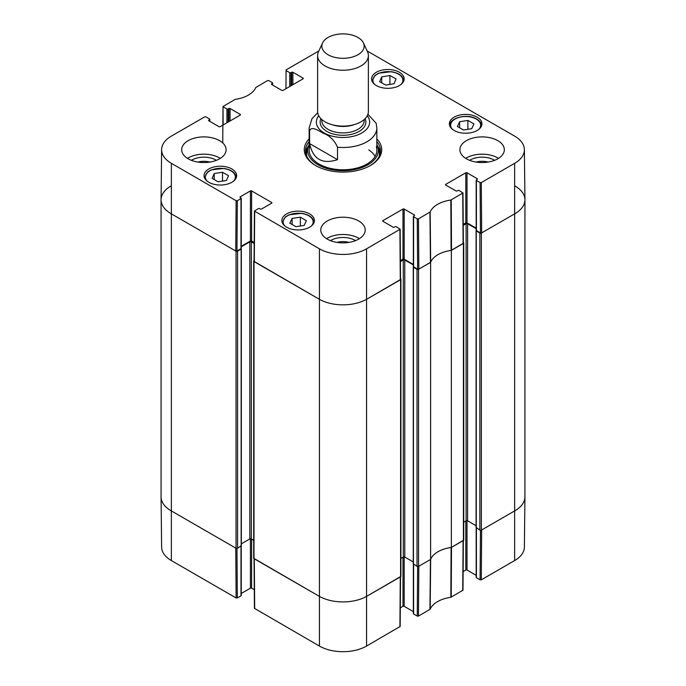 <?xml version="1.0" encoding="UTF-8"?>
<svg xmlns="http://www.w3.org/2000/svg" width="686" height="686" viewBox="0 0 686 686"><rect width="100%" height="100%" fill="white"/><g stroke="black" fill="none" stroke-linecap="round" stroke-linejoin="round"><path stroke-width="1.03" d="M161.073 199.815L161.073 496.887A33.846 19.542 0 0 0 170.986 510.701L236.053 548.268A1.055 0.609 0 0 0 237.545 548.268L237.545 251.196A1.055 0.609 180 0 1 236.053 251.196L170.986 213.629A33.846 19.542 180 0 1 161.073 199.815A33.846 19.542 180 0 1 170.986 185.992M237.545 251.196L241.138 249.121L241.12 248.598M241.24 246.823L249.815 241.866A1.055 0.609 180 0 1 251.308 241.866L254.189 243.53M254.06 260.663L254 260.697A1.055 0.609 180 0 0 253.691 261.126L253.691 558.198A1.055 0.609 0 0 0 254 558.636L319.067 596.194A33.846 19.542 0 0 0 366.933 596.194L400.59 576.763A1.055 0.609 0 0 0 400.898 576.334L400.898 279.262A1.055 0.609 180 0 1 400.59 279.691L366.933 299.122A33.846 19.542 180 0 1 319.067 299.122L254 261.555A1.055 0.609 180 0 1 253.691 261.126M400.53 278.799L400.59 278.833A1.055 0.609 180 0 1 400.898 279.262M400.401 261.666L403.282 260.003A1.055 0.609 180 0 1 404.774 260.003L413.349 264.959M413.469 266.725L413.452 267.257L417.037 269.332L417.037 566.404A1.055 0.609 0 0 0 418.537 566.404L430.611 559.433L430.611 262.361L418.537 269.332A1.055 0.609 180 0 1 417.037 269.332M430.611 262.361A27.5 15.881 180 0 1 451.337 250.39L451.337 547.471L463.41 540.499A1.055 0.609 0 0 0 463.719 540.062L463.719 242.99A1.055 0.609 180 0 1 463.41 243.427L451.337 250.39M463.35 242.527L463.41 242.561A1.055 0.609 180 0 1 463.719 242.99M463.222 225.394L466.103 223.73A1.055 0.609 180 0 1 467.595 223.73L476.178 228.687M476.29 230.462L476.273 230.985L479.866 233.06L479.866 530.132A1.055 0.609 0 0 0 481.358 530.132L515.014 510.701A33.846 19.542 0 0 0 524.927 496.887L524.927 199.815A33.846 19.542 180 0 1 515.014 213.629L481.358 233.06A1.055 0.609 180 0 1 479.866 233.06M515.014 185.992A33.846 19.542 180 0 1 524.927 199.815M253.691 540.319L251.308 538.939A1.055 0.609 0 0 0 249.815 538.939L241.326 543.844M241.138 545.679L237.545 548.268M479.866 530.132L476.273 527.543M476.084 525.708L467.595 520.811A1.055 0.609 0 0 0 466.103 520.811L463.719 522.183M451.337 547.471A27.5 15.881 0 0 0 430.611 559.433M417.037 566.404L413.452 563.815M413.264 561.98L404.774 557.075A1.055 0.609 0 0 0 403.282 557.075L400.898 558.455M337.503 159.675C322.274 164.58 312.979 159.212 309.6 143.571L309.6 131.137C311.084 125.272 318.836 130.932 323.552 133.358C329.82 135.708 334.476 140.338 337.503 147.241L337.503 159.675L309.6 143.571M337.503 147.241A33.846 19.542 180 0 0 376.846 127.965L376.151 123.274L367.928 114.236M357.955 37.456A21.155 12.211 180 0 1 363.443 42.952A21.155 12.211 180 0 1 343 58.31A21.155 12.211 180 0 1 322.557 42.952A21.155 12.211 180 0 1 337.512 34.3A21.155 12.211 180 0 1 357.955 37.456M363.443 42.952L367.533 51.81A25.382 14.655 180 0 1 368.382 55.583A25.382 14.655 180 0 1 343 70.238A25.382 14.655 180 0 1 317.618 55.583A25.382 14.655 180 0 1 318.467 51.81L322.557 42.952M368.382 55.583L368.382 111.458A25.382 14.655 180 0 1 343 126.113A25.382 14.655 180 0 1 317.618 111.458L317.618 55.583M223.13 124.972L223.019 106.502L235.161 99.393A28.032 16.19 0 0 0 255.827 87.465L267.54 80.596L268.74 80.596L272.402 82.714A0.849 0.489 180 0 1 272.402 83.4L272.402 84.953M223.267 106.853L226.929 108.963L226.929 122.785M228.121 122.091L228.121 108.963A0.849 0.489 180 0 1 226.929 108.963M228.121 108.963L228.875 108.534L228.875 121.662M230.067 120.968L230.067 108.534A0.849 0.489 0 0 0 228.875 108.534M230.067 108.534L240.237 114.408L240.237 115.094A0.849 0.489 0 0 0 240.237 114.408M240.237 115.094L220.197 126.67A0.849 0.489 0 0 1 218.997 126.67L208.827 120.796L208.827 120.101A0.849 0.489 0 0 0 208.827 120.796M208.827 120.101L209.582 119.673L209.582 121.225M237.33 200.715L240.992 198.606L240.992 248.692L236.953 251.025L237.33 200.715L236.13 200.715L171.363 163.319A33.314 19.234 180 0 1 161.613 149.608A33.314 19.234 180 0 1 171.363 136.128L204.72 116.869L205.92 116.869L209.582 118.978A0.849 0.489 180 0 1 209.582 119.673M240.237 197.482L240.237 196.788A0.849 0.489 0 0 0 240.237 197.482L240.992 197.911A0.849 0.489 180 0 1 240.992 198.606M240.237 196.788L250.416 190.914L250.416 241.009A0.849 0.489 180 0 1 251.608 241.009L251.608 190.914A0.849 0.489 0 0 0 250.416 190.914M251.608 190.914L271.656 202.49L271.656 203.176A0.849 0.489 0 0 0 271.656 202.49M271.656 203.176L261.477 209.05A0.849 0.489 0 0 1 260.286 209.05L259.54 208.621A0.849 0.489 180 0 0 258.339 208.621L254.429 211.074L254.052 261.383L319.067 299.122A33.846 19.542 0 0 0 366.933 299.122L400.538 279.519L400.161 229.21L366.556 248.821A33.314 19.234 180 0 1 319.444 248.821L254.429 211.074M382.934 221.312L382.934 220.626A0.849 0.489 0 0 0 382.934 221.312L393.112 227.186A0.849 0.489 0 0 0 394.304 227.186L395.05 226.757A0.849 0.489 180 0 1 396.251 226.757L400.161 229.21M382.934 220.626L402.982 209.05L402.982 259.137A0.849 0.489 180 0 1 404.174 259.137L404.174 209.05A0.849 0.489 0 0 0 402.982 209.05M404.174 209.05L414.344 214.924L414.344 215.618A0.849 0.489 0 0 0 414.344 214.924M414.344 215.618L413.598 216.047A0.849 0.489 180 0 0 413.598 216.742L417.26 218.851L417.637 269.161L418.837 269.161L430.662 262.224A27.5 15.881 180 0 1 451.105 250.424L463.359 243.247L462.981 192.938L450.839 200.055A28.032 16.19 0 0 0 430.173 211.983L418.46 218.851L417.26 218.851M445.763 185.049L445.763 184.354A0.849 0.489 0 0 0 445.763 185.049L455.933 190.914A0.849 0.489 0 0 0 457.125 190.914L457.879 190.485A0.849 0.489 180 0 1 459.071 190.485L462.981 192.946M445.763 184.354L465.803 172.786L465.803 222.873A0.849 0.489 180 0 1 467.003 222.873L467.003 172.786A0.849 0.489 0 0 0 465.803 172.786M467.003 172.786L477.173 178.652L477.173 179.346A0.849 0.489 0 0 0 477.173 178.652M477.173 179.346L476.418 179.775A0.849 0.489 180 0 0 476.418 180.469L480.08 182.579L480.457 232.888L481.658 232.888L515.014 213.629A33.846 19.542 0 0 0 524.927 199.695L524.387 149.608A33.314 19.234 180 0 1 514.637 163.319L481.28 182.579L480.08 182.579M367.139 50.97L514.637 136.128A33.314 19.234 180 0 1 524.387 149.608M285.951 88.7L286.088 69.886L318.861 50.97M286.088 70.581L289.749 72.69L289.749 86.513M290.95 85.819L290.95 72.69A0.849 0.489 180 0 1 289.749 72.69M290.95 72.69L291.696 72.262L291.696 85.39M292.888 84.695L292.888 72.262A0.849 0.489 0 0 0 291.696 72.262M292.888 72.262L303.066 78.135L303.066 78.821A0.849 0.489 0 0 0 303.066 78.135M303.066 78.821L283.018 90.398A0.849 0.489 0 0 1 281.826 90.398L271.656 84.524L271.656 83.838A0.849 0.489 0 0 0 271.656 84.524M271.656 83.838L272.402 83.4M454.132 130.469A16.284 9.407 180 0 1 449.364 123.814A16.284 9.407 180 0 1 465.657 114.416A16.284 9.407 180 0 1 481.941 123.814A16.284 9.407 180 0 1 471.882 132.509A16.284 9.407 180 0 1 454.132 130.469M286.611 227.186A16.284 9.407 180 0 1 281.843 220.54A16.284 9.407 180 0 1 298.127 211.134A16.284 9.407 180 0 1 314.411 220.54A16.284 9.407 180 0 1 304.361 229.227A16.284 9.407 180 0 1 286.611 227.186M208.827 182.279A16.284 9.407 180 0 1 204.059 175.633A16.284 9.407 180 0 1 220.343 166.226A16.284 9.407 180 0 1 236.636 175.633A16.284 9.407 180 0 1 226.577 184.32A16.284 9.407 180 0 1 208.827 182.279M376.357 85.561A16.284 9.407 180 0 1 371.589 78.916A16.284 9.407 180 0 1 387.873 69.509A16.284 9.407 180 0 1 404.157 78.916A16.284 9.407 180 0 1 394.107 87.602A16.284 9.407 180 0 1 376.357 85.561M466.403 158.792A22.209 12.82 180 0 1 459.894 149.728A22.209 12.82 180 0 1 482.104 136.9A22.209 12.82 180 0 1 504.321 149.728A22.209 12.82 180 0 1 490.61 161.57A22.209 12.82 180 0 1 466.403 158.792M327.291 239.105A22.209 12.82 180 0 1 320.791 230.033A22.209 12.82 180 0 1 343 217.213A22.209 12.82 180 0 1 365.209 230.033A22.209 12.82 180 0 1 351.498 241.884A22.209 12.82 180 0 1 327.291 239.105M188.187 158.792A22.209 12.82 180 0 1 181.679 149.728A22.209 12.82 180 0 1 203.896 136.9A22.209 12.82 180 0 1 226.106 149.728A22.209 12.82 180 0 1 212.394 161.57A22.209 12.82 180 0 1 188.187 158.792M309.154 138.881A38.708 22.346 0 0 0 315.629 165.532A38.708 22.346 0 0 0 370.371 165.532A38.708 22.346 0 0 0 376.846 138.881M476.11 162.076A14.063 8.121 180 0 1 488.106 162.076M197.894 162.076A14.063 8.121 180 0 1 209.89 162.076M337.006 242.381A14.063 8.121 180 0 1 348.994 242.381M222.513 172.246L228.549 175.727L226.397 180.495L218.114 181.79L212.077 178.309L214.229 173.541L222.513 172.246L222.513 181.104M214.229 173.541L214.229 179.552M459.646 121.731L467.878 120.436L473.949 123.943L471.711 128.694L463.479 129.988L457.408 126.481L459.646 121.731L459.646 127.776M467.878 120.436L467.878 129.294M300.357 217.188L306.385 220.669L304.138 225.454L295.88 226.689L289.852 223.207L292.099 218.431L300.357 217.188L300.357 226.02M292.099 218.431L292.099 224.511M389.914 75.529L396.079 78.933L394.021 83.743L385.815 85.098L379.65 81.685L381.708 76.883L389.914 75.529L389.914 84.421M381.708 76.883L381.708 82.826M308.426 146.101A37.438 21.618 0 0 0 305.69 152.575M380.31 152.575A37.438 21.618 0 0 0 377.574 146.101M309.154 144.437A35.338 20.4 0 0 0 308.211 146.71A35.338 20.4 0 0 0 343 170.711A35.338 20.4 0 0 0 377.789 146.71A35.338 20.4 0 0 0 376.846 144.437M309.686 146.795A33.846 19.542 0 0 0 343 169.785A33.846 19.542 0 0 0 376.314 146.795M375.131 156.382A33.846 19.542 0 0 0 368.776 149.865M480.457 232.888L476.418 230.556L476.418 180.469M476.178 180.126L476.178 230.213A0.849 0.489 0 0 0 476.418 230.556M476.178 228.164L467.003 222.873M465.803 222.873L463.213 224.365M417.637 269.161L413.598 266.828L413.598 216.742M413.349 216.39L413.349 266.477A0.849 0.489 0 0 0 413.598 266.828M413.349 264.436L404.174 259.137M402.982 259.137L400.392 260.637M254.197 242.501L251.608 241.009M250.416 241.009L241.24 246.3M240.992 248.692A0.849 0.489 0 0 0 241.24 248.349L241.24 198.254M161.613 149.608L161.073 199.695A33.846 19.542 0 0 0 170.986 213.629L235.752 251.025L236.953 251.025M494.606 160.327A17.021 9.827 0 0 0 494.143 160.044A17.021 9.827 0 0 0 469.61 160.327M498.525 158.363A22.209 12.82 0 0 0 465.691 158.363M216.39 160.327A17.021 9.827 0 0 0 215.927 160.044A17.021 9.827 0 0 0 191.394 160.327M220.309 158.363A22.209 12.82 0 0 0 187.475 158.363M355.502 240.64A17.021 9.827 0 0 0 355.039 240.357A17.021 9.827 0 0 0 330.498 240.64M359.421 238.677A22.209 12.82 0 0 0 326.579 238.677M376.846 141.513A37.438 21.618 180 0 1 380.438 150.757A37.438 21.618 180 0 1 369.917 165.789M316.083 165.789A37.438 21.618 180 0 1 305.562 150.757A37.438 21.618 180 0 1 309.154 141.513M417.637 566.576L417.26 616.105L418.46 616.105L430.173 609.237A28.032 16.19 180 0 1 450.839 597.309L462.981 590.2L463.359 540.525M417.26 616.105L413.598 613.987L413.598 564.415M413.349 564.261L413.349 613.644A0.849 0.489 0 0 0 413.598 613.987M413.349 611.603L404.174 606.304L404.174 556.903M402.982 557.246L402.982 606.304A0.849 0.489 180 0 1 404.174 606.304M402.982 606.304L400.298 607.847M254.429 608.328L319.444 646.066A33.314 19.234 0 0 0 366.556 646.066L400.161 626.464L400.538 576.797M254.292 589.711L251.608 588.168L251.608 539.119M250.416 538.767L250.416 588.168A0.849 0.489 180 0 1 251.608 588.168M250.416 588.168L241.24 593.467M240.992 546.279L240.992 595.851A0.849 0.489 0 0 0 241.24 595.508L241.24 546.125M240.992 595.851L237.33 597.969L236.953 548.44M236.13 597.969L235.752 548.097L170.986 510.701A33.846 19.542 180 0 1 161.073 497.007L161.613 547.094A33.314 19.234 0 0 0 171.363 560.573L236.13 597.969L237.33 597.969M514.637 560.573A33.314 19.234 0 0 0 524.387 547.094L524.927 497.007A33.846 19.542 180 0 1 515.014 510.701L481.658 529.961L481.28 579.833L514.637 560.573L514.637 163.319M480.457 530.304L480.08 579.833L481.28 579.833M480.08 579.833L476.418 577.715L476.418 528.151M476.178 527.988L476.178 577.372A0.849 0.489 0 0 0 476.418 577.715M476.178 575.331L467.003 570.032L467.003 520.631M465.803 520.983L465.803 570.032A0.849 0.489 180 0 1 467.003 570.032M465.803 570.032L463.119 571.584M463.359 540.328L451.508 547.368L451.234 597.18M400.538 576.6L366.933 596.194A33.846 19.542 180 0 1 319.067 596.194L254.052 558.464M429.95 609.468L430.439 559.536L418.837 566.233L418.46 616.105M450.839 597.309L451.105 547.497A27.5 15.881 0 0 0 430.662 559.296L430.173 609.237M236.053 251.196L236.053 548.268M171.363 560.573L171.363 163.319M254 558.636L254 261.555M319.444 646.066L319.444 248.821M249.815 241.866L249.815 538.939M251.308 241.866L251.308 538.939M241.138 249.121L241.138 546.193M463.41 243.427L463.41 540.499M481.358 530.132L481.358 233.06M476.273 230.985L476.273 528.066M418.537 566.404L418.537 269.332M400.59 279.691L400.59 576.763M366.556 646.066L366.556 248.821M403.282 260.003L403.282 557.075M404.774 260.003L404.774 557.075M413.452 267.257L413.452 564.329M466.103 223.73L466.103 520.811M467.595 223.73L467.595 520.811M309.6 131.137A33.846 19.542 180 0 1 309.154 127.965L309.154 150.243M367.276 115.737A26.651 15.392 180 0 1 343 137.474A26.651 15.392 180 0 1 318.724 115.737M354.216 124.612A21.155 12.211 180 0 1 331.784 124.612M364.155 119.561L364.155 120.71A21.155 12.211 180 0 1 343 132.921A21.155 12.211 180 0 1 321.845 120.71L321.845 119.561M365.072 118.695A22.844 13.188 180 0 1 343 135.279A22.844 13.188 180 0 1 320.928 118.695M207.112 181.113A15.015 8.669 180 0 1 220.343 168.344A15.015 8.669 180 0 1 233.583 181.113M236.216 177.708L236.216 177.76A15.864 9.158 0 0 0 236.216 177.708C235.71 172.855 231.576 169.759 223.816 168.413L211.168 169.922L207.549 172.04L204.479 177.708A15.864 9.158 0 0 0 204.479 177.76L204.479 177.708M452.417 129.302A15.015 8.669 180 0 1 456.696 118.241A15.015 8.669 180 0 1 476.273 119.064A15.015 8.669 180 0 1 478.888 129.302M449.784 125.89A15.864 9.158 0 0 0 449.784 125.95L449.784 125.89C448.996 117.786 467.492 113.156 476.693 119.03C479.848 120.907 481.452 123.197 481.521 125.89L481.521 125.95A15.864 9.158 0 0 0 481.521 125.89M284.896 226.02A15.015 8.669 180 0 1 296.421 213.303A15.015 8.669 180 0 1 312.619 224.193A15.015 8.669 180 0 1 311.358 226.02M313.991 222.607L313.991 222.667A15.864 9.158 0 0 0 313.991 222.607C313.493 217.762 309.36 214.667 301.6 213.32L288.943 214.829L285.333 216.948L282.263 222.607A15.864 9.158 0 0 0 282.263 222.667L282.263 222.607M374.642 84.395A15.015 8.669 180 0 1 386.004 71.687A15.015 8.669 180 0 1 402.45 82.38A15.015 8.669 180 0 1 401.104 84.395M403.737 80.982L403.737 81.042A15.864 9.158 0 0 0 403.737 80.982C403.239 76.137 399.106 73.042 391.346 71.696L378.689 73.196L375.079 75.323L372.009 80.982A15.864 9.158 0 0 0 372.009 81.042L372.009 80.982M308.228 146.667A37.258 21.506 0 0 0 305.802 153.218M380.198 153.218A37.258 21.506 0 0 0 377.772 146.667M308.211 146.71L307.148 150.148A36.427 21.026 0 0 0 306.839 156.357M379.161 156.357A36.427 21.026 0 0 0 378.852 150.148L377.789 146.71M451.508 250.296L451.234 199.926M450.839 200.055L451.105 250.424M462.733 193.289L463.11 243.599M430.662 262.224L430.173 211.983M429.95 212.214L430.439 262.455M418.837 269.161L418.46 218.851M236.13 200.715L235.752 251.025M254.3 261.735L254.678 211.425M399.912 229.561L400.29 279.862M481.658 232.888L481.28 182.579M463.11 540.671L462.733 590.543M400.29 576.943L399.912 626.807M254.678 608.671L254.3 558.807M241.326 248.864L241.326 545.936M413.264 564.072L413.264 267M476.084 230.728L476.084 527.8M376.846 127.965L376.846 150.243M317.712 112.718L311.941 118.747L309.154 127.965M272.651 85.098L272.651 83.057M222.744 142.945L223.019 106.502M209.822 121.371L209.822 119.33M254.052 558.661L254.429 608.336"/></g></svg>
